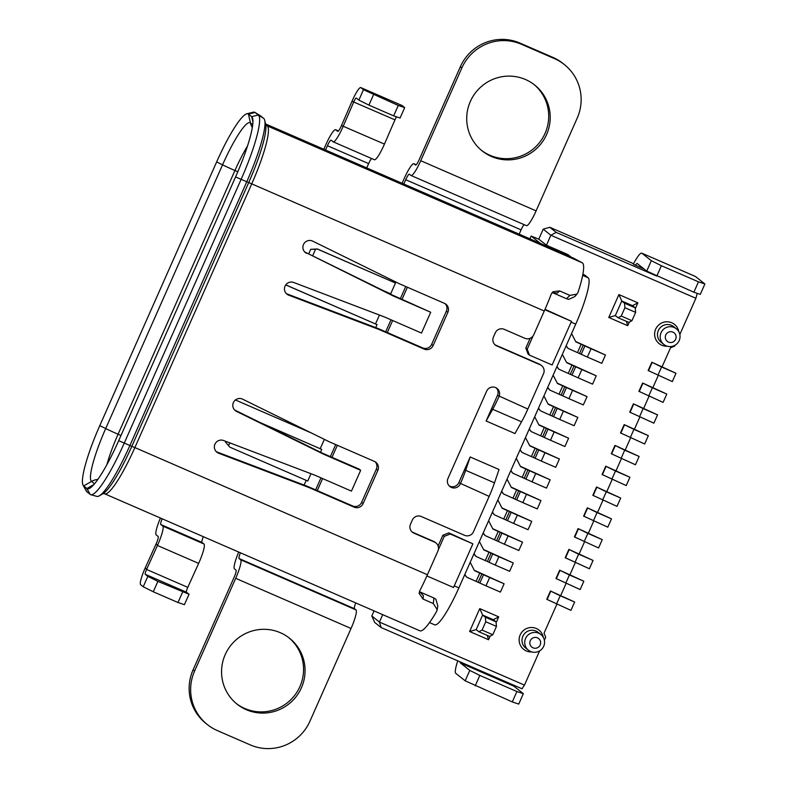 <?xml version="1.0" encoding="UTF-8"?>
<svg xmlns="http://www.w3.org/2000/svg" width="788" height="788" viewBox="0 0 788 788"><rect width="100%" height="100%" fill="white"/><g stroke="black" fill="none" stroke-linecap="round" stroke-linejoin="round"><path stroke-width="1.18" d="M540.864 634.507L538.155 632.35A10.017 9.87 128.5 0 0 522.858 636.251A10.017 9.87 128.5 0 0 525.695 648.041L528.403 650.189A10.017 9.87 -51.5 0 1 538.687 633.197A10.017 9.87 -51.5 0 1 543.7 646.288A10.017 9.87 -51.5 0 1 528.403 650.189M531.772 651.932A12.293 12.116 -51.5 0 1 520.198 634.882A12.293 12.116 -51.5 0 1 543.316 637.394M676.34 328.783L673.632 326.636A10.017 9.87 128.5 0 0 658.335 330.536A10.017 9.87 128.5 0 0 661.171 342.327L663.88 344.474A10.017 9.87 -51.5 0 1 674.164 327.483A10.017 9.87 -51.5 0 1 679.177 340.574A10.017 9.87 -51.5 0 1 663.88 344.474M667.249 346.208A12.293 12.116 -51.5 0 1 655.675 329.167A12.293 12.116 -51.5 0 1 678.793 331.679M449.17 485.871A6.826 6.728 128.5 0 0 458.803 482.66L470.19 456.981L465.649 470.308A29.599 4.836 113.5 0 1 460.31 483.862A6.826 6.728 -51.5 0 1 449.879 486.521A6.826 6.728 -51.5 0 1 447.948 478.483L486.659 391.144A6.826 6.728 -51.5 0 1 497.09 388.474A6.826 6.728 -51.5 0 1 499.021 396.512A29.599 4.836 113.5 0 1 492.697 409.277L521.538 421.816A29.599 4.836 -66.5 0 0 527.861 409.051L543.533 373.689A6.826 6.728 128.5 0 0 540.115 364.765L496.854 345.962A6.826 6.728 -51.5 0 1 493.436 337.037L495.278 332.881A6.826 6.728 -51.5 0 1 504.221 329.325L524.828 338.279A6.826 6.728 128.5 0 0 533.771 334.723L544.272 311.014A56.923 9.298 -66.5 0 0 551.167 294.288L552.88 291.796L559.588 290.9L569.882 295.382L576.934 294.141L578.057 292.24A56.923 9.298 113.5 0 0 582.45 262.896L267.25 125.903L265.694 124.662M306.601 253.342A6.826 6.728 -51.5 0 1 303.873 243.778A6.826 6.728 -51.5 0 1 312.698 241.128L399.447 283.788L444.481 303.36A6.826 6.728 -51.5 0 1 447.899 312.284L433.154 345.558A6.826 6.728 -51.5 0 1 424.2 349.114L379.166 329.542L288.743 295.185A6.826 6.728 -51.5 0 1 285.364 285.502A6.826 6.728 -51.5 0 1 293.697 282.478L384.416 316.934L421.491 333.058L430.711 312.255L393.626 296.14L305.094 252.15A6.826 6.728 -51.5 0 1 304.69 251.933M216.217 451.583A6.826 6.728 128.5 0 0 217.192 452.056L307.625 486.403L352.66 505.975A6.826 6.728 128.5 0 0 361.603 502.419L363.11 503.621L377.856 470.347A6.826 6.728 -51.5 0 0 374.438 461.413L329.404 441.841L242.655 399.191A6.826 6.728 128.5 0 0 235.356 410.646A6.826 6.728 128.5 0 0 236.558 411.405L323.582 454.193L360.668 470.318L359.161 469.116L322.075 453.001L323.582 454.193M234.647 409.996A6.826 6.728 128.5 0 0 235.051 410.203L322.075 453.001M360.668 470.318L351.448 491.111L314.373 474.997L223.654 440.531A6.826 6.728 128.5 0 0 216.927 452.243A6.826 6.728 128.5 0 0 218.7 453.248L309.123 487.595L354.167 507.167A6.826 6.728 -51.5 0 0 363.11 503.621M540.184 644.978A5.467 5.388 128.5 0 0 537.446 637.837A5.467 5.388 128.5 0 0 530.294 640.674A5.467 5.388 128.5 0 0 533.023 647.815A5.467 5.388 128.5 0 0 540.184 644.978M675.651 339.254A5.467 5.388 128.5 0 0 672.922 332.122A5.467 5.388 128.5 0 0 665.771 334.959A5.467 5.388 128.5 0 0 668.5 342.1A5.467 5.388 128.5 0 0 675.651 339.254M470.347 101.435A42.119 41.518 128.5 0 0 482.266 150.981A42.119 41.518 128.5 0 0 546.577 134.561A42.119 41.518 128.5 0 0 534.658 85.015A42.119 41.518 128.5 0 0 470.347 101.435M481.517 150.37A42.119 41.518 128.5 0 0 545.069 133.369A42.119 41.518 128.5 0 0 533.9 84.424M301.43 687.766A42.119 41.518 -51.5 0 1 237.119 704.186A42.119 41.518 -51.5 0 1 225.201 654.631A42.119 41.518 -51.5 0 1 289.511 638.211A42.119 41.518 -51.5 0 1 301.43 687.766M288.753 637.63A42.119 41.518 -51.5 0 1 299.923 686.565A42.119 41.518 -51.5 0 1 236.37 703.576M662.028 366.932L670.519 347.774L674.695 346.109L675.119 345.164M544.36 640.22L545.67 637.275L544.075 633.109L556.87 604.238M317.495 249.126L395.487 283.03L317.288 248.959L315.564 249.235L312.629 255.854M383.667 290.782L390.69 293.845L395.487 283.03M285.729 284.931L377.058 324.617L285.778 284.872M235.454 399.989L311.467 433.026M261.498 423.205L321.76 449.406L260.168 422.555M225.378 441.901L229.761 447.121L225.378 441.901L225.644 441.29M229.761 447.121L307.753 481.015L310.984 473.706M308.679 253.913L310.708 249.333L315.564 249.235M228.53 445.634L229.761 442.856M310.708 249.333L317.288 248.959M377.058 324.617L375.728 327.611M321.76 449.406L320.509 452.223M445.171 303.705A6.826 6.728 128.5 0 1 446.392 311.093L431.647 344.366A6.826 6.728 128.5 0 1 422.703 347.922L377.659 328.34L287.236 293.993A6.826 6.728 -51.5 0 1 286.261 293.53M430.711 312.255L392.119 294.939L305.094 252.15M361.603 502.419L376.349 469.146A6.826 6.728 128.5 0 0 375.127 461.768M530.157 338.288L525.813 348.089L527.202 349.192L529.477 355.142L552.132 364.992L571.487 321.317L545.03 309.31M524.099 224.639A6.826 1.113 -66.5 0 0 521.085 229.869L519.184 234.164M403.811 184.028L405.721 179.723A6.826 1.113 113.5 0 1 409.346 174.178L410.952 175.448A18.213 2.975 -66.5 0 0 411.07 175.517A18.213 2.975 -66.5 0 0 420.733 160.722L461.837 67.965A45.537 44.886 128.5 0 1 521.469 44.286L554.437 58.608A45.537 44.886 128.5 0 1 564.326 64.547A45.537 44.886 128.5 0 1 577.21 118.111L536.106 210.869A18.213 2.975 113.5 0 1 526.433 225.654L411.07 175.517M371.552 158.496A6.826 1.113 -66.5 0 0 368.636 163.608L366.735 167.913M325.533 150.006L327.434 145.701A6.826 1.113 113.5 0 1 331.059 140.156A6.826 1.113 113.5 0 1 331.108 140.175L333.088 141.761A18.213 2.975 -66.5 0 0 333.206 141.83A18.213 2.975 -66.5 0 0 343.243 126.188L353.753 101.938A4.551 0.749 -66.5 0 1 356.265 98.027A4.551 0.749 -66.5 0 1 356.284 98.047L358.875 100.106L363.485 89.704L398.255 105.464L404.687 107.611L400.077 118.013L393.645 115.866L398.255 105.464M656.778 276.115L661.378 265.714L651.331 260.7L646.731 271.092L693.854 292.23L698.464 281.828L704.896 283.976L700.286 294.377L693.854 292.23M698.464 281.828L661.378 265.714M633.375 264.039A22.773 3.723 113.5 0 1 641.796 253.155A22.773 3.723 113.5 0 1 641.944 253.234L651.331 260.7M635.364 265.182A11.387 1.862 113.5 0 1 637.265 263.586A11.387 1.862 113.5 0 1 637.334 263.635L646.731 271.092M512.298 701.931L516.908 691.529L523.34 693.676L518.731 704.078L512.298 701.931L465.176 680.802L469.776 670.401L479.823 675.415L475.223 685.816M516.908 691.529L479.823 675.415M457.779 660.866A22.773 3.723 113.5 0 0 455.779 673.336L465.176 680.802M460.143 661.89A11.387 1.862 113.5 0 0 460.389 662.935L469.776 670.401M513.707 685.176A11.387 1.862 -66.5 0 0 513.943 686.22L523.34 693.676M641.944 253.234L695.499 276.519L704.896 283.976M695.499 276.519A22.773 3.723 -66.5 0 0 695.361 276.43L641.796 253.155M560.652 595.698L566.089 583.445M569.872 574.905L575.299 562.642M579.082 554.112L584.519 541.849M588.301 533.309L593.738 521.045M597.521 512.515L602.948 500.252M606.73 491.712L612.168 479.459M615.95 470.919L621.387 458.655M625.17 450.125L630.597 437.862M634.379 429.322L639.817 417.069M643.599 408.529L649.026 396.266M652.819 387.735L658.246 375.472M182.599 592.113L177.989 602.515L184.422 604.662L189.031 594.26L157.876 581.367L153.276 591.768L177.989 602.515M153.276 591.768L143.229 586.755L147.829 576.353L157.876 581.367M203.334 536.687A6.826 1.113 -66.5 0 0 201.994 542.42L203.984 543.996A18.213 2.975 113.5 0 1 198.645 563.39L187.78 587.355A4.551 0.749 113.5 0 0 186.441 592.202L189.031 594.26M198.645 563.39L157.442 545.473L146.578 569.448A4.551 0.749 -66.5 0 0 145.238 574.294L147.829 576.353M160.417 518.041A18.213 2.975 113.5 0 0 156.182 534.904L158.171 536.49A6.826 1.113 -66.5 0 1 156.172 543.759L145.307 567.734A15.937 2.6 -66.5 0 0 140.638 584.696L143.229 586.755M156.172 543.759L157.442 545.473A18.213 2.975 -66.5 0 0 162.781 526.089L160.791 524.513A6.826 1.113 113.5 0 1 162.131 518.78M373.532 94.718L368.922 105.119L358.875 100.106M368.922 105.119L393.645 115.866M401.89 105.464A15.937 2.6 113.5 0 1 401.998 105.493A15.937 2.6 113.5 0 1 402.097 105.553L360.894 87.645L363.485 89.704M402.097 105.553L404.687 107.611M333.206 141.83L374.408 159.737A18.213 2.975 113.5 0 0 384.445 144.096L394.955 119.845A4.551 0.749 113.5 0 1 396.531 116.821M360.894 87.645A15.937 2.6 -66.5 0 0 360.796 87.586A15.937 2.6 -66.5 0 0 352.009 101.268L394.955 119.845M337.786 131.399L337.697 131.36A6.826 1.113 -66.5 0 0 337.737 131.389A6.826 1.113 -66.5 0 0 341.509 125.519L352.009 101.268M337.697 131.36L335.708 129.784L338.446 130.966L335.599 129.715A18.213 2.975 113.5 0 1 335.708 129.784M355.782 602.948A6.826 1.113 -66.5 0 0 354.442 608.681L356.009 609.922A18.213 2.975 113.5 0 1 351.044 628.469L309.94 721.227A45.537 44.886 128.5 0 1 250.308 744.916L217.35 730.584A45.537 44.886 128.5 0 1 207.451 724.655A45.537 44.886 128.5 0 1 194.577 671.08L235.681 578.333A18.213 2.975 -66.5 0 0 240.645 559.775L239.079 558.534A6.826 1.113 113.5 0 1 240.419 552.812M207.451 724.655L205.954 723.453A45.537 44.886 -51.5 0 1 193.07 669.889L194.577 671.08M238.705 552.063A18.213 2.975 113.5 0 0 234.469 568.936L236.036 570.177A6.826 1.113 -66.5 0 1 234.174 577.131L193.07 669.889M564.326 64.547L562.819 63.345A45.537 44.886 -51.5 0 0 552.93 57.416L519.972 43.084L521.469 44.286M402.107 183.289L404.214 178.531A18.213 2.975 113.5 0 1 413.887 163.737A18.213 2.975 113.5 0 1 413.995 163.805L415.562 165.047A6.826 1.113 -66.5 0 0 415.601 165.076A6.826 1.113 -66.5 0 0 419.226 159.531L460.33 66.773A45.537 44.886 -51.5 0 1 519.972 43.084M323.819 149.257L325.927 144.509A18.213 2.975 113.5 0 1 335.599 129.715M254.869 112.359L260.267 115.698A62.39 10.185 113.5 0 1 260.444 115.816L263.694 118.397A62.39 10.185 113.5 0 1 264.758 120.475A62.39 10.185 113.5 0 1 246.693 181.939L129.833 445.644A62.39 10.185 113.5 0 1 99.386 495.79A62.39 10.185 113.5 0 1 96.944 496.391L90.817 494.716A63.296 10.342 -66.5 0 0 124.189 443.23L241.049 179.526A63.296 10.342 -66.5 0 0 258.297 115.058L255.046 112.477A63.296 10.342 -66.5 0 0 254.869 112.359A63.296 10.342 -66.5 0 0 253.283 112.182L246.792 113.797A59.199 9.673 113.5 0 1 248.437 114.073L251.687 116.654A59.199 9.673 113.5 0 1 252.702 118.624A59.199 9.673 113.5 0 1 235.563 176.945L118.702 440.659A59.199 9.673 113.5 0 1 89.812 488.235A59.199 9.673 113.5 0 1 86.907 488.511L83.656 485.93A59.199 9.673 113.5 0 1 83.104 485.25A59.199 9.673 113.5 0 1 99.79 425.638L105.7 428.544A15.937 0.69 23.9 0 0 118.072 434.237A45.537 7.437 -66.5 0 0 106.922 464.605M83.104 485.25L86.345 491.091A63.296 10.342 -66.5 0 0 86.946 491.82L90.196 494.401A63.296 10.342 -66.5 0 0 90.817 494.716M246.792 113.797A59.199 9.673 113.5 0 0 216.651 161.924L99.79 425.638M621.24 316.037L631.946 320.696L628.765 322.381L618.048 317.722L621.24 316.037L624.923 307.724L635.64 312.373L631.946 320.696M485.763 621.752L496.47 626.411L492.786 634.734L489.594 636.418L478.887 631.759L482.079 630.075L485.763 621.752L485.339 617.201L496.046 621.86L496.47 626.411M482.079 630.075L492.786 634.734M265.507 123.913L541.76 243.984A56.923 9.298 -66.5 0 1 542.114 244.191L573.92 258.346L582.45 262.896M624.923 307.724L624.5 303.163L635.207 307.822L635.64 312.373M634.143 264.65L644.023 268.944L634.173 264.669L632.183 263.094L549.778 227.279L543.208 229.17L538.785 239.148L531.151 236.045L529.91 238.833M374.054 610.887L371.798 615.999L374.674 622.421L381.116 627.543L522.03 688.791L524.473 685.107L539.642 650.878M427.421 574.728L134.876 447.574A56.923 9.298 -66.5 0 1 104.666 493.8L419.856 630.804A56.923 9.298 -66.5 0 0 436.641 611.36L437.212 609.636L433.321 603.539L423.028 599.067L419.108 593.325L419.748 590.842A56.923 9.298 -66.5 0 0 427.421 574.728L437.921 551.019A6.826 6.728 128.5 0 0 434.503 542.095L413.907 533.141A6.826 6.728 -51.5 0 1 410.489 524.217L412.331 520.05A6.826 6.728 -51.5 0 1 421.275 516.504L464.546 535.308A6.826 6.728 128.5 0 0 473.489 531.752L489.151 496.391A29.599 4.836 -66.5 0 0 494.49 482.847L499.031 469.51L470.19 456.981M541.592 365.662L540.696 364.942A6.826 6.728 128.5 0 0 539.209 364.046L495.947 345.243A6.826 6.728 -51.5 0 1 494.933 344.691M435.991 542.981L435.084 542.262A6.826 6.728 128.5 0 0 433.607 541.376L413.001 532.422A6.826 6.728 -51.5 0 1 411.986 531.87M569.882 295.382L566.552 298.741L568.709 299.361L574.807 296.574L576.934 294.141M566.552 298.741L552.496 292.634M551.964 292.85L557.52 292.978L559.588 290.9M632.498 305.665L637.866 302.819L618.905 294.584L608.769 317.466L615.339 315.574L621.791 301.016L632.498 305.665L635.207 307.822M618.905 294.584L621.791 301.016L624.5 303.163M615.339 315.574L618.048 317.722M540.391 243.384L531.151 236.045M549.778 227.279L556.22 232.401L550.861 235.248L543.208 229.17M693.962 292.259L696.434 293.087M556.22 232.401L656.611 276.036M479.744 608.622L498.706 616.856L493.337 619.703L482.63 615.054L476.179 629.602L469.609 631.493L479.744 608.622L482.63 615.054L485.339 617.201M476.179 629.602L478.887 631.759M493.337 619.703L496.046 621.86M371.798 615.999L379.442 622.067L381.116 627.543M437.212 609.636L437.813 605.923L435.863 599.166L433.932 598.013L433.321 603.539M433.932 598.013L419.492 591.739M419.452 591.621L423.402 595.649L423.028 599.067M307.625 486.403L309.123 487.595M377.659 328.34L379.166 329.542M392.119 294.939L393.626 296.14M492.697 409.277L486.127 420.999L497.514 395.32A6.826 6.728 128.5 0 0 496.292 387.932M486.127 420.999L514.978 433.538L521.538 421.816M608.769 317.466L627.721 325.7L626.391 321.346M627.721 325.7L629.326 322.075M635.286 308.63L637.866 302.819M571.123 257.124L567.862 254.544L546.439 245.226L538.785 239.148M546.439 245.226L550.861 235.248L695.893 298.278L697.134 293.638M679.837 334.506L695.893 298.278M487.23 635.384L488.56 639.738L469.609 631.493M498.706 616.856L496.125 622.668M490.166 636.113L488.56 639.738M382.722 614.66L379.442 622.067L524.473 685.107M429.509 622.579L434.7 624.835A45.537 7.437 -66.5 0 0 458.872 587.858L575.732 324.154A45.537 7.437 -66.5 0 0 588.144 277.77L584.893 275.189A45.537 7.437 -66.5 0 0 584.607 275.022L582.884 274.273M571.556 333.56L575.841 341.854L591.049 348.739L587.365 357.062L601.786 363.327L605.47 355.014L575.673 341.519M566.05 346.001L568.04 348.385L587.365 357.062M562.346 354.364L566.631 362.647L581.83 369.542L578.146 377.856L592.566 384.13L596.25 375.807L566.454 362.313M556.83 366.804L558.82 369.178L578.146 377.856M553.127 375.157L557.411 383.451L572.62 390.336L568.926 398.659L583.347 404.924L587.04 396.61L557.244 383.116M547.611 387.597L549.61 389.971L568.926 398.659M543.907 395.96L548.192 404.244L563.4 411.139L559.716 419.452L574.137 425.717L577.821 417.404L548.024 403.909M538.401 408.401L540.391 410.775L559.716 419.452M534.697 416.754L538.982 425.047L554.181 431.932L550.497 440.256L564.917 446.52L568.601 438.197L538.805 424.702M529.181 429.194L531.171 431.568L550.497 440.256M525.478 437.547L529.763 445.841L544.971 452.726L541.277 461.049L555.707 467.314L559.391 459L529.595 445.506M519.972 449.987L521.961 452.371L541.277 461.049M516.268 458.35L520.553 466.634L535.751 473.529L532.067 481.842L546.488 488.117L550.172 479.793L520.375 466.299M510.752 470.791L512.742 473.164L532.067 481.842M507.048 479.143L511.333 487.437L526.532 494.322L522.848 502.646L537.268 508.91L540.962 500.587L511.156 487.102M501.532 491.584L503.522 493.958L522.848 502.646M497.829 499.937L502.114 508.23L517.322 515.116L513.638 523.439L528.058 529.703L531.742 521.39L501.946 507.896M492.323 512.377L494.312 514.761L513.638 523.439M488.619 520.74L492.904 529.024L508.102 535.919L504.418 544.232L518.839 550.507L522.523 542.183L492.727 528.689M483.103 533.18L485.093 535.554L504.418 544.232M479.399 541.533L483.684 549.827L498.893 556.712L495.199 565.035L509.619 571.3L513.313 562.987L483.507 549.492M473.884 553.974L475.873 556.358L495.199 565.035M470.18 562.337L474.465 570.62L489.673 577.515L485.989 585.829L500.41 592.103L504.093 583.78L474.297 570.285M464.674 574.777L466.663 577.151L485.989 585.829M629.72 412.134L633.404 403.811L657.566 414.862L653.882 423.176L629.72 412.134M611.281 453.73L614.965 445.407L639.137 456.459L635.453 464.772L611.281 453.73M592.852 495.317L596.536 487.004L620.708 498.046L617.014 506.369L592.852 495.317M574.422 536.914L578.106 528.6L602.268 539.642L598.585 547.965L574.422 536.914M555.983 578.51L559.677 570.187L583.839 581.239L580.155 589.552L555.983 578.51M546.774 599.304L550.457 590.99L574.629 602.032L570.936 610.355L546.774 599.304M565.203 557.717L568.887 549.394L593.059 560.435L589.375 568.759L565.203 557.717M583.632 516.12L587.326 507.797L611.488 518.849L607.804 527.162L583.632 516.12M602.071 474.524L605.755 466.21L629.917 477.252L626.233 485.566L602.071 474.524M620.501 432.927L624.185 424.614L648.357 435.656L644.663 443.979L620.501 432.927M638.93 391.341L642.614 383.017L666.786 394.059L663.102 402.382L638.93 391.341M648.15 370.537L651.834 362.224L676.005 373.266L672.312 381.589L648.15 370.537M442.866 535.259L448.835 532.895L450.214 533.998L444.255 536.362L442.866 535.259L438.128 545.966M444.255 536.362L438.364 549.65M527.202 349.192L533.052 335.974M529.477 355.142L528.088 354.039L525.813 348.089M544.843 309.733L571.487 321.317M426.879 575.939L453.524 587.513L472.879 543.848L450.214 533.998M448.835 532.895L472.879 543.848M394.404 281.306L393.961 282.291M379.452 315.052L375.531 323.878M324.361 439.359L320.233 448.668M306.197 480.345L304.109 485.063M605.47 355.014L591.049 348.739M566.168 345.725L568.04 348.385M596.25 375.807L581.83 369.542M556.958 366.519L558.82 369.178M587.04 396.61L572.62 390.336M547.739 387.322L549.61 389.971M577.821 417.404L563.4 411.139M538.519 408.115L540.391 410.775M568.601 438.197L554.181 431.932M529.309 428.918L531.171 431.568M559.391 459L544.971 452.726M520.09 449.712L521.961 452.371M550.172 479.793L535.751 473.529M510.87 470.505L512.742 473.164M540.962 500.587L526.532 494.322M501.661 491.308L503.522 493.958M531.742 521.39L517.322 515.116M492.441 512.101L494.312 514.761M522.523 542.183L508.102 535.919M483.221 532.905L485.093 535.554M513.313 562.987L498.893 556.712M474.012 553.698L475.873 556.358M504.093 583.78L489.673 577.515M464.792 574.491L466.663 577.151M651.834 362.224L661.575 367.001L657.891 375.315M676.005 373.266L661.575 367.001M642.614 383.017L652.365 387.794L648.682 396.118M666.786 394.059L652.365 387.794M624.185 424.614L633.936 429.391L630.242 437.704M648.357 435.656L633.936 429.391M605.755 466.21L615.497 470.988L611.813 479.301M629.917 477.252L615.497 470.988M587.326 507.797L597.068 512.574L593.384 520.898M611.488 518.849L597.068 512.574M568.887 549.394L578.638 554.171L574.954 562.494M593.059 560.435L578.638 554.171M550.457 590.99L560.209 595.767L556.515 604.081M574.629 602.032L560.209 595.767M559.677 570.187L569.419 574.964L565.735 583.287M583.839 581.239L569.419 574.964M578.106 528.6L587.848 533.377L584.164 541.691M602.268 539.642L587.848 533.377M596.536 487.004L606.287 491.781L602.593 500.104M620.708 498.046L606.287 491.781M614.965 445.407L624.717 450.184L621.033 458.508M639.137 456.459L624.717 450.184M633.404 403.811L643.146 408.588L639.462 416.911M657.566 414.862L643.146 408.588M235.051 410.203L236.558 411.405M217.192 452.056L218.7 453.248M120.988 435.498L118.072 434.237L234.932 170.523L237.799 171.774M247.491 146.046A45.537 7.437 -66.5 0 0 234.932 170.523A15.937 0.69 23.9 0 1 222.551 164.84L105.7 428.544A51.91 8.481 113.5 0 0 91.546 481.419A15.937 15.711 -51.5 0 1 97.87 479.399M405.721 179.723L521.085 229.869M327.434 145.701L368.636 163.608M460.389 662.935L513.943 686.22M186.441 592.202L145.238 574.294M187.78 587.355L146.578 569.448L145.307 567.734M203.984 543.996L162.781 526.089M201.994 542.42L160.791 524.513M384.445 144.096L341.509 125.519M351.044 628.469L235.681 578.333M240.645 559.775L356.009 609.922M354.442 608.681L239.079 558.534M552.93 57.416L554.437 58.608M460.33 66.773L461.837 67.965M420.733 160.722L536.106 210.869M413.995 163.805L416.202 164.771M216.651 161.924L222.551 164.84A51.91 8.481 113.5 0 1 250.436 122.879L248.437 114.073L255.046 112.477L260.444 115.816M86.946 491.82L83.656 485.93L91.546 481.419L94.53 483.793M90.196 494.401L86.907 488.511L93.92 484.512M263.694 118.397L258.297 115.058L251.687 116.654L252.918 122.091M264.758 120.475L265.694 124.76A58.745 9.594 113.5 0 1 248.683 182.629L131.823 446.333L118.702 440.659M99.386 495.79L103.159 493.554A58.745 9.594 113.5 0 0 131.823 446.333L134.876 447.574L251.736 183.87L235.563 176.945M252.308 127.528A15.937 15.711 128.5 0 1 250.436 122.879L252.721 124.691M544.272 311.014L251.736 183.87A56.923 9.298 -66.5 0 0 267.25 125.903A4.551 4.492 -51.5 0 1 266.265 125.302L265.645 124.563M542.114 244.191L265.526 123.982M352.66 505.975L354.167 507.167M376.349 469.146L377.856 470.347M422.703 347.922L424.2 349.114M431.647 344.366L433.154 345.558M446.392 311.093L447.899 312.284M287.236 293.993L288.743 295.185M458.803 482.66L489.151 496.391M413.001 532.422L413.907 533.141M495.947 345.243L496.854 345.962M539.209 364.046L540.115 364.765M497.514 395.32L527.861 409.051M433.607 541.376L434.503 542.095M465.649 470.308L494.49 482.847M407.386 287.236L402.057 299.263M392.641 320.509L387.312 332.536M337.343 445.299L332.014 457.316M322.597 478.572L317.269 490.589M315.633 489.88L320.962 477.863M330.379 456.607L335.708 444.58M385.677 331.827L391.006 319.8M400.422 298.554L405.751 286.527M454.262 585.848L458.872 587.858M571.123 322.144L575.732 324.154M582.667 275.396L588.144 277.77M582.874 274.313L584.893 275.189M584.903 345.932L581.219 354.245M583.248 345.124L579.564 353.438M581.199 344.179L577.515 352.502M575.683 366.725L571.999 375.049M574.028 365.918L570.345 374.241M571.99 364.982L568.296 373.295M566.474 387.519L562.79 395.842M564.819 386.711L561.135 395.034M562.77 385.775L559.086 394.099M557.254 408.322L553.57 416.635M555.599 407.514L551.915 415.828M553.55 406.569L549.866 414.892M548.034 429.115L544.35 437.439M546.389 428.308L542.696 436.631M544.341 427.372L540.647 435.685M538.825 449.918L535.141 458.232M537.17 449.101L533.486 457.424M535.121 448.165L531.437 456.488M529.605 470.712L525.921 479.035M527.95 469.904L524.266 478.217M525.901 468.968L522.217 477.282M520.395 491.505L516.701 499.828M518.74 490.697L515.047 499.021M516.692 489.762L512.998 498.085M511.176 512.308L507.492 520.622M509.521 511.501L505.837 519.814M507.472 510.555L503.788 518.878M501.956 533.102L498.272 541.425M500.301 532.294L496.617 540.617M498.252 531.358L494.569 539.672M492.746 553.905L489.053 562.218M491.091 553.087L487.408 561.411M489.043 552.152L485.359 560.475M483.527 574.698L479.843 583.012M481.872 573.891L478.188 582.204M479.823 572.955L476.139 581.268M652.139 362.46L648.445 370.774M642.919 383.254L639.235 391.577M624.49 424.85L620.796 433.173M606.051 466.447L602.367 474.76M587.621 508.043L583.938 516.357M569.192 549.63L565.508 557.953M550.763 591.227L547.069 599.55M559.972 570.433L556.289 578.747M578.412 528.837L574.718 537.16M596.841 487.24L593.157 495.563M615.27 445.644L611.587 453.967M633.7 404.057L630.016 412.37M401.998 105.493L360.796 87.586M416.222 164.751L413.887 163.737M104.666 493.8L102.982 493.652"/></g></svg>
